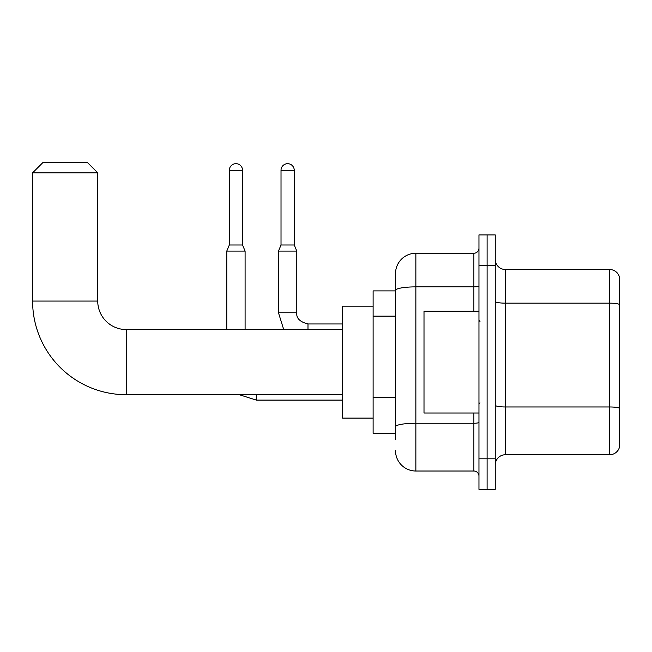 <?xml version="1.0" encoding="UTF-8"?>
<svg xmlns="http://www.w3.org/2000/svg" width="652" height="652" viewBox="0 0 652 652"><rect width="100%" height="100%" fill="white"/><g stroke="black" fill="none" stroke-linecap="round" stroke-linejoin="round"><path stroke-width="0.98" d="M395.511 439.472L395.511 290.409L395.511 290.89L373.115 290.89L373.115 433.368L395.511 433.368M478.959 458.812L478.959 489.342L487.101 489.342L487.101 458.812L487.101 489.342L495.243 489.342L495.243 458.812L487.101 458.812L487.101 265.445L487.101 458.812L478.959 458.812L478.959 265.445L487.101 265.445L487.101 234.916L487.101 265.445L495.243 265.445L495.243 458.812M495.243 265.445L495.243 234.916L478.959 234.916L478.959 265.445M473.874 311.24L473.874 286.872L415.862 286.872A20.351 3.537 180 0 0 395.511 290.409L395.511 273.587A20.351 20.351 0 0 1 415.862 253.237L415.862 471.021L473.874 471.021L473.874 413.009M415.862 253.237L473.874 253.237A5.086 5.086 0 0 0 478.959 248.143M395.511 430.312L395.511 426.775A20.351 3.537 180 0 1 415.862 423.246L473.874 423.246A5.086 0.88 0 0 0 478.959 422.357M395.511 273.587L395.511 284.785M478.959 476.107A5.086 5.086 0 0 0 473.874 471.021M415.862 471.021A20.351 20.351 0 0 1 395.511 450.671M495.243 464.917A10.179 10.179 0 0 1 505.422 454.737L609.628 454.737L609.628 269.52L505.422 269.52A10.179 10.179 0 0 1 495.243 259.341A10.179 10.179 0 0 0 505.422 269.52L505.422 454.737M619.4 276.847A10.179 10.179 0 0 0 609.628 269.52A10.179 10.179 0 0 1 619.4 276.847L619.4 447.411A10.179 10.179 0 0 1 609.628 454.737M619.4 304.574L619.4 408.233A10.179 1.769 180 0 0 609.628 406.962L505.422 406.962A10.179 1.769 -0 0 1 495.243 405.194M342.585 394.696L126.227 394.696A93.627 93.627 0 0 1 32.6 301.069L32.6 172.837L42.779 162.658L87.555 162.658L97.735 172.837L32.6 172.837M126.227 394.696L126.227 329.562A28.492 28.492 0 0 1 97.735 301.069L97.735 172.837M373.115 306.155L342.585 306.155L342.585 418.103L373.115 418.103M242.552 244.989L229.317 244.989L229.317 170.294A6.618 6.618 0 0 1 235.934 163.676A6.618 6.618 0 0 1 242.552 170.294L242.552 244.989L245.095 251.102L245.095 329.562M226.774 329.562L226.774 251.102L245.095 251.102M294.248 244.989L281.02 244.989L281.02 170.294A6.618 6.618 0 0 1 287.63 163.676A6.618 6.618 0 0 1 294.248 170.294L294.248 244.989L296.79 251.102L278.477 251.102L278.477 312.773L296.774 312.773C296.179 318.2 299.912 321.933 307.988 323.962L307.988 329.562M478.959 311.24L424.004 311.24L424.004 413.009L478.959 413.009M395.511 316.122L373.115 316.122M395.511 397.533L373.115 397.533M478.959 285.992A5.086 0.88 0 0 1 473.874 286.872L473.874 253.237M619.4 304.427A10.179 1.769 180 0 0 609.628 303.156L505.422 303.156A10.179 1.769 0 0 1 495.243 301.387M32.6 301.069L97.735 301.069M342.585 400.092L256.285 400.092L239.284 394.696L256.285 400.092L239.284 394.696L256.285 400.092L239.284 394.696L256.285 400.092L256.285 394.696M229.317 170.294L242.552 170.294M281.02 170.294L294.248 170.294M342.585 329.562L126.227 329.562M229.317 244.989L226.774 251.102M278.477 312.773L283.718 329.562L278.477 312.773M342.585 323.962L307.988 323.962C299.912 321.933 296.179 318.2 296.79 312.773C296.179 318.2 299.912 321.933 307.988 323.962C299.912 321.933 296.179 318.2 296.79 312.773C296.179 318.2 299.912 321.933 307.988 323.962C299.912 321.933 296.179 318.2 296.79 312.773L296.79 251.102M281.02 244.989L278.477 251.102M479.978 321.42L478.959 320.401M479.978 402.838L478.959 403.857"/></g></svg>
